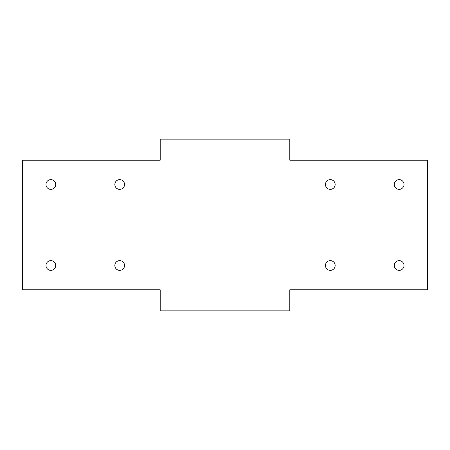 <?xml version="1.0" encoding="UTF-8"?>
<svg xmlns="http://www.w3.org/2000/svg" width="450" height="450" viewBox="0 0 450 450"><rect width="100%" height="100%" fill="white"/><g stroke="black" fill="none" stroke-linecap="round" stroke-linejoin="round"><path stroke-width="0.67" d="M160.2 289.8L160.2 310.86L289.8 310.86L289.8 289.8L427.5 289.8L427.5 160.2L289.8 160.2L289.8 139.14L160.2 139.14L160.2 160.2L22.5 160.2L22.5 289.8L160.2 289.8M399.15 270.36A4.86 4.86 0 0 0 403.358 263.07A4.86 4.86 0 0 0 394.942 263.07A4.86 4.86 0 0 0 399.15 270.36M330.3 270.36A4.86 4.86 0 0 0 334.507 263.07A4.86 4.86 0 0 0 326.093 263.07A4.86 4.86 0 0 0 330.3 270.36M399.15 189.36A4.86 4.86 0 0 0 403.358 182.07A4.86 4.86 0 0 0 394.942 182.07A4.86 4.86 0 0 0 399.15 189.36M330.3 189.36A4.86 4.86 0 0 0 334.507 182.07A4.86 4.86 0 0 0 326.093 182.07A4.86 4.86 0 0 0 330.3 189.36M119.7 270.36A4.86 4.86 0 0 1 115.492 263.07A4.86 4.86 0 0 1 123.907 263.07A4.86 4.86 0 0 1 119.7 270.36M50.85 270.36A4.86 4.86 0 0 1 46.642 263.07A4.86 4.86 0 0 1 55.057 263.07A4.86 4.86 0 0 1 50.85 270.36M119.7 189.36A4.86 4.86 0 0 1 115.492 182.07A4.86 4.86 0 0 1 123.907 182.07A4.86 4.86 0 0 1 119.7 189.36M50.85 189.36A4.86 4.86 0 0 1 46.642 182.07A4.86 4.86 0 0 1 55.057 182.07A4.86 4.86 0 0 1 50.85 189.36"/></g></svg>
